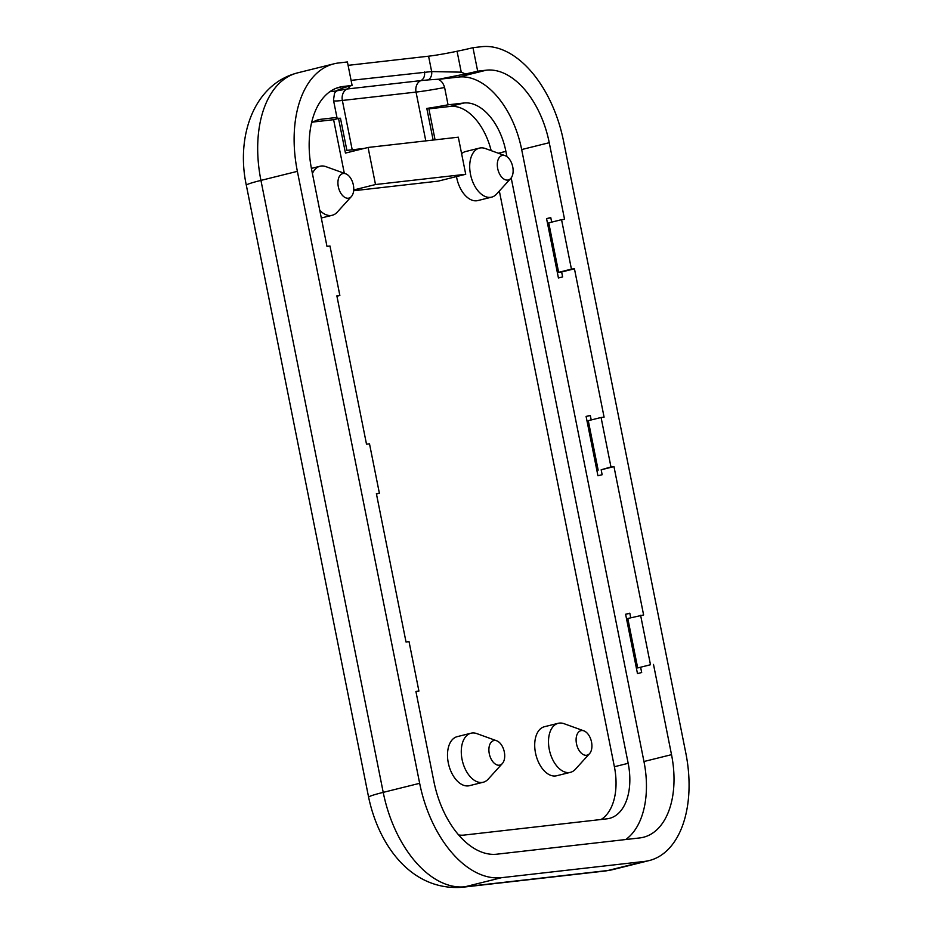 <?xml version="1.0" encoding="UTF-8"?>
<svg xmlns="http://www.w3.org/2000/svg" width="934" height="934" viewBox="0 0 934 934"><rect width="100%" height="100%" fill="white"/><g stroke="black" fill="none" stroke-linecap="round" stroke-linejoin="round"><path stroke-width="1.4" d="M364.19 148.424L346.888 150.386L340.466 118.244A45.474 2.849 -11.3 0 1 336.672 117.871A45.474 2.849 -11.3 0 1 336.941 117.45L333.485 100.148L334.512 93.213L336.614 90.937A40.267 2.522 -11.3 0 1 336.59 90.855L347.156 88.999A10.111 8.091 -96.5 0 0 342.358 100.463L352.211 149.79M336.929 296.206L339.859 295.471L329.982 246.016L326.97 246.366L311.652 169.708A79.588 47.412 -104 0 1 339.813 87.095A79.588 47.412 -104 0 1 343.455 86.442L352.106 85.449A31.581 1.973 -11.3 0 0 343.443 87.843L336.719 90.54M342.778 88.053A7.577 6.083 76.1 0 1 340.945 89.839M351.091 80.359L431.648 71.568L461.244 72.163L465.471 73.961L439.249 79.18A40.267 2.522 -11.3 0 1 438.023 79.402C441.07 80.347 443.265 83.044 444.607 87.504L448.063 104.806A45.474 2.849 -11.3 0 1 426.815 108.426L433.142 140.053M348.09 65.345L428.578 56.192A30.32 1.903 168.7 0 0 457.065 51.253L461.244 72.163M428.578 56.192L431.648 71.568A7.577 6.013 90.7 0 1 428.239 79.904L439.295 79.168M424.433 72.011A7.577 6.071 83.5 0 1 420.837 80.616L428.239 79.904M329.877 91.707L336.614 90.937M352.106 85.449L347.413 61.959L338.762 62.952A103.581 61.714 -104 0 0 334.022 63.804L297.596 72.864A103.581 61.714 -104 0 0 260.936 180.402A37.897 2.37 -11.3 0 0 246.331 185.259C235.975 137.473 253.067 84.352 297.596 72.864M457.065 51.253A31.581 1.973 168.7 0 0 472.966 47.681L481.605 46.7A103.534 61.679 -104 0 1 563.529 141.092L685.813 753.038A103.581 61.714 -104 0 1 649.165 860.576A103.581 61.714 -104 0 1 644.413 861.428L501.57 877.68A103.581 61.714 -104 0 1 419.658 783.311L297.374 171.342A103.581 61.714 -104 0 1 334.022 63.804M426.815 108.426L428.753 108.204L435.069 139.831M491.167 150.631A53.005 31.581 76 0 0 450.13 106.441L428.881 108.858M506.952 156.667L505.889 151.366A53.005 31.581 76 0 0 463.918 103.009L448.063 104.806M472.966 47.681L477.671 71.171A31.581 1.973 -11.3 0 1 465.471 73.961M353.717 189.964L375.503 184.535L368.089 147.455L345.452 153.083L338.528 118.466L340.466 118.244M344.319 173.292L333.613 119.692L338.528 118.466M375.503 184.535L465.727 174.273L438.163 181.138L353.647 190.746M368.089 147.455L458.314 137.193L465.727 174.273M333.613 119.692L313.159 122.015M601.099 819.492A53.051 31.604 76 0 0 614.385 766.744L499.34 191.026M483.205 782.248L469.428 785.681A25.265 15.049 -104 0 1 468.261 785.891A25.265 15.049 -104 0 1 448.495 763.837A25.265 15.049 -104 0 1 457.228 736.646L471.016 733.213A25.265 15.049 76 0 0 462.272 760.404A25.265 15.049 76 0 0 482.049 782.459A25.265 15.049 76 0 0 483.205 782.248A25.265 15.049 76 0 0 488.19 779.154L502.34 763.545A12.632 7.53 -104 0 1 499.27 765.203A12.632 7.53 -104 0 1 488.996 751.823A12.632 7.53 -104 0 1 496.678 740.779A12.632 7.53 -104 0 1 504.103 751.018A12.632 7.53 -104 0 1 502.34 763.545M505.096 155.663A12.632 7.53 -104 0 1 512.521 165.902A12.632 7.53 -104 0 1 510.758 178.441A12.632 7.53 -104 0 1 507.687 180.087A12.632 7.53 -104 0 1 497.413 166.707A12.632 7.53 -104 0 1 505.096 155.663L485.283 148.506A25.265 15.049 76 0 0 479.434 148.109A25.265 15.049 76 0 0 470.701 175.3A25.265 15.049 76 0 0 490.467 197.343A25.265 15.049 76 0 0 491.634 197.144L477.846 200.565A25.265 15.049 -104 0 1 476.69 200.775A25.265 15.049 -104 0 1 456.493 176.573M461.618 153.69A25.265 15.049 -104 0 1 465.646 151.53L479.434 148.109M570.429 772.336L556.641 775.757A25.265 15.049 -104 0 1 555.485 775.967A25.265 15.049 -104 0 1 535.707 753.913A25.265 15.049 -104 0 1 544.44 726.722L558.228 723.301A25.265 15.049 76 0 0 549.496 750.492A25.265 15.049 76 0 0 569.261 772.546A25.265 15.049 76 0 0 570.429 772.336A25.265 15.049 76 0 0 575.402 769.242L589.552 753.633A12.632 7.53 -104 0 1 586.482 755.279A12.632 7.53 -104 0 1 576.208 741.9A12.632 7.53 -104 0 1 583.89 730.855A12.632 7.53 -104 0 1 591.315 741.106A12.632 7.53 -104 0 1 589.552 753.633M438.023 79.402L458.734 77.043A79.53 47.377 -104 0 1 521.674 149.557L643.958 761.514A79.588 47.412 -104 0 1 625.733 839.526M458.606 834.938A53.051 31.604 76 0 0 464.116 835.078L606.972 818.826A53.051 31.604 76 0 0 609.4 818.394A53.051 31.604 76 0 0 628.173 763.311L511.19 177.904M336.941 117.45L321.074 119.26A53.051 31.604 76 0 0 318.646 119.692A53.051 31.604 76 0 0 311.501 123.148M477.671 71.171L486.299 70.19A79.53 47.377 -104 0 1 549.25 142.704L564.556 219.338L561.556 219.677L571.433 269.132L558.637 272.319L561.638 271.969L562.63 276.919L558.427 277.97L546.565 218.626L550.768 217.575L551.679 222.14M376.46 494.016L379.391 493.28L376.379 493.631L406.021 641.985L409.034 641.635L418.911 691.09L415.91 691.44L433.936 781.688A79.588 47.412 -104 0 0 496.865 854.19L639.72 837.938A79.588 47.412 -104 0 0 643.363 837.273A79.588 47.412 -104 0 0 671.523 754.66L643.958 761.514M415.98 691.825L418.911 691.09M379.391 493.28L369.502 443.825L366.502 444.175L336.859 295.821L339.859 295.471M640.607 615.296L650.484 664.751L637.689 667.938L627.8 618.483L643.608 614.957L613.965 466.603L601.169 469.779L602.15 474.729L597.947 475.78L586.097 416.436L590.3 415.385L591.21 419.95M637.689 667.938L650.484 664.751M640.689 667.588L641.681 672.538L637.478 673.589L625.617 614.245L629.82 613.194L630.73 617.759M561.638 271.969L574.445 268.794L604.088 417.148L601.076 417.486L610.964 466.942L601.169 469.779M653.496 664.413L671.523 754.66M558.637 272.319L548.748 222.864L561.556 219.677M574.445 268.794L571.433 269.132M598.157 470.129L588.28 420.674L601.076 417.486M613.965 466.603L610.964 466.942M550.803 217.739L546.565 218.626M629.855 613.358L625.617 614.245M590.335 415.548L586.097 416.436M319.767 210.29A25.265 15.049 76 0 0 331.08 215.474A25.265 15.049 76 0 0 332.235 215.275A25.265 15.049 76 0 0 337.221 212.17L351.371 196.56A12.632 7.53 -104 0 1 348.3 198.218A12.632 7.53 -104 0 1 338.026 184.839A12.632 7.53 -104 0 1 345.708 173.794A12.632 7.53 -104 0 1 353.134 184.033A12.632 7.53 -104 0 1 351.371 196.56M345.708 173.794L325.896 166.637A25.265 15.049 76 0 0 320.035 166.24A25.265 15.049 76 0 0 312.411 173.502M491.634 197.144A25.265 15.049 76 0 0 496.608 194.038L510.758 178.441M496.678 740.779L476.865 733.622A25.265 15.049 76 0 0 471.016 733.213M583.89 730.855L564.078 723.698A25.265 15.049 76 0 0 558.228 723.301M333.625 100.837A45.474 2.849 168.7 0 0 342.358 100.463L416.039 92.081A45.474 2.849 168.7 0 0 444.607 87.504M350.122 85.951A7.577 6.071 83.5 0 1 347.156 88.999L420.837 80.616A10.111 8.091 -96.5 0 0 416.039 92.081L425.799 140.894M343.455 86.442L336.287 88.216M463.918 103.009L450.13 106.441M419.658 783.311L383.22 792.371A37.897 2.37 168.7 0 0 368.615 797.227C378.819 845.772 411.625 890.884 462.003 887.3A37.897 30.343 -96.5 0 0 465.132 886.74A103.581 61.714 -104 0 1 383.22 792.371L260.936 180.402L297.374 171.342M462.003 887.3L604.858 871.048A37.897 30.343 -96.5 0 0 607.987 870.488L465.132 886.74L501.57 877.68M649.165 860.576L612.727 869.636A103.581 61.714 -104 0 1 607.987 870.488L644.413 861.428M486.299 70.19L458.734 77.043M549.25 142.704L521.674 149.557M628.173 763.311L614.385 766.744M505.889 151.366L498.371 153.234M316.299 120.451L321.074 119.26M612.727 869.636L604.858 871.048M246.331 185.259L368.615 797.227M320.035 166.24L311.396 168.389M332.235 215.275L321.308 217.984"/></g></svg>
